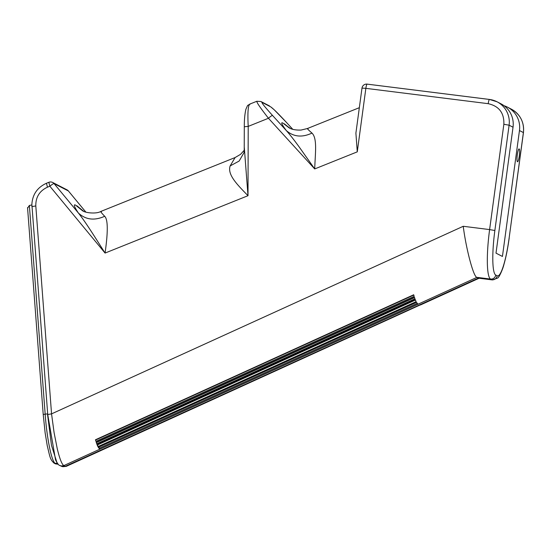 <?xml version="1.0" encoding="UTF-8"?>
<svg xmlns="http://www.w3.org/2000/svg" width="551" height="551" viewBox="0 0 551 551"><rect width="100%" height="100%" fill="white"/><g stroke="black" fill="none" stroke-linecap="round" stroke-linejoin="round"><path stroke-width="0.83" d="M517.299 154.817A6.481 1.061 -82.9 0 1 519.111 148.901A6.481 1.061 -82.9 0 1 519.304 155.843A6.481 1.061 -82.9 0 1 517.499 161.76A6.481 1.061 -82.9 0 1 517.299 154.817M27.55 207.603L27.612 208.133L29.361 205.447L45.168 414.132L47.682 413.891L31.917 204.986L29.361 205.447M244.293 147.468L248.005 195.701L105.062 253.067C94.889 237.006 85.198 221.468 78.318 212.941C85.563 219.78 94.352 220.896 104.683 216.281C107.989 219.429 108.113 231.689 105.062 253.067L49.852 186.224A4.628 0.737 -39.6 0 1 54.094 183.614A4.628 4.56 -62.8 0 0 52.689 182.477A4.628 4.628 0 0 0 48.846 182.298L49.852 186.224L47.469 187.182C39.52 190.908 35.636 197.162 35.808 205.957L51.553 413.87L47.73 414.504L55.534 459.837C57.49 463.673 58.95 465.561 59.907 465.505L61.409 465.967L63.868 465.588L476.973 277.353L490.569 279.054A4.628 4.56 -62.8 0 0 495.721 275.045A41.662 6.805 97.1 0 1 494.86 230.518L509.096 125.201L513.029 127.219L496.003 253.15L502.436 256.456L519.462 130.532A23.142 22.791 -62.8 0 0 507.395 107.108A23.142 22.791 -62.8 0 0 504.041 105.716M495.721 275.045L497.147 275.775A4.628 4.56 117.2 0 1 492.002 279.791L478.406 278.09L65.293 466.325L63.868 465.588C61.912 464.465 59.722 458.907 57.297 448.92L54.074 432.535L51.553 413.87L463.239 226.282L489.612 229.588L503.855 124.264L509.096 125.201A23.142 22.791 -62.8 0 0 497.03 101.777L500.962 103.802A23.142 22.791 117.2 0 1 513.029 127.219M494.86 230.518L489.612 229.588A46.291 7.562 97.1 0 0 490.569 279.054L492.002 279.791A46.291 7.562 97.1 0 0 492.436 279.929L478.819 278.221L476.973 277.353C473.736 277.649 466.18 249.569 463.239 226.282M96.191 442.253L414.428 297.251L414.951 298.807L96.714 443.817L96.191 442.253L96.714 443.817M98.257 447.364L416.494 302.354L417.954 304.131L99.717 449.141L98.257 447.364L99.641 448.073L99.717 449.141M96.928 444.388L415.165 299.379L416.122 301.645L97.885 446.654L96.928 444.388L97.747 444.809L97.885 446.654M95.461 439.767L413.698 294.757L414.159 296.362L95.922 441.372L95.461 439.767L95.922 441.372M31.917 204.986L47.682 413.891M43.219 414.504L45.134 432.879L47.255 445.752C50.141 457.537 49.948 459.203 54.06 463.143L54.06 463.143A2.314 2.28 -62.8 0 0 55.293 463.377C51.56 461.89 46.773 437.274 45.168 414.132L43.219 414.504L27.557 207.761M47.544 414.531L51.477 445.339L56.939 462.606M61.34 466.242L62.835 466.704L66.223 466.38L61.34 466.242L59.956 465.533M419.938 305.061L66.223 466.38M102.424 449.506L420.909 304.62M307.995 128.72C306.466 127.956 307.795 129.409 311.969 133.087C317.493 138.397 315.206 153.385 314.711 168.93L268.454 118.265C270.541 116.392 271.905 115.469 272.552 115.49C264.694 106.784 261.236 102.445 262.193 102.486L260.933 101.515L256.828 101.267L249.748 104.111C246.944 106.391 248.418 103.512 245.898 109.277C244.809 113.912 244.272 119.732 244.3 126.744L248.212 126.393L248.005 195.701C237.261 184.668 227.164 174.653 230.146 165.927L235.112 157.545L100.805 211.446C96.769 214.022 85.708 213.106 82.588 210.778L75.549 205.11C73.262 203.987 74.178 206.597 78.318 212.941L54.094 183.614L68.393 190.963A4.628 0.737 -39.6 0 1 68.434 190.997A4.628 0.737 -39.6 0 1 68.455 191.045M101.418 211.632C99.889 210.861 100.978 212.417 104.683 216.281M250.202 104.146C248.129 104.325 247.468 111.743 248.212 126.393L268.454 118.265C259.569 106.887 255.809 101.246 257.165 101.35M270.768 106.894C273.289 108.643 278.648 113.961 286.844 122.839L274.315 109.876L270.768 106.894L262.193 102.486M292.746 129.285L286.906 122.907M503.855 124.264C504.282 113.003 499.068 106.143 488.207 103.678L365.857 88.346L357.275 151.849L355.898 133.149L361.986 88.098L365.857 88.346A4.628 0.758 -82.9 0 1 367.152 84.124A4.628 0.758 -82.9 0 1 367.193 84.138L489.446 99.456M357.275 151.849L314.711 168.93L299.62 147.578C294.344 140.271 289.916 134.609 286.341 130.594L272.552 115.49M311.969 133.087C302.113 137.729 293.566 136.896 286.341 130.594C281.74 124.436 280.576 121.923 282.863 123.045L290.377 128.438M230.146 165.927L239.148 161.044L244.045 152.599M414.545 297.602L96.611 442.474M417.169 303.387L99.641 448.073M415.426 300.054L97.747 444.809M413.78 295.06L95.812 439.946M31.793 206.618L35.808 205.957M519.462 130.532L523.45 132.605C524.332 122.177 520.296 114.353 511.328 109.132A23.142 22.791 117.2 0 1 523.395 132.55L509.152 237.874L523.45 132.605M497.147 275.775A41.662 6.805 97.1 0 0 509.152 237.874M57.29 464.238L55.293 463.377L57.338 463.198M85.873 212.114L68.434 190.997A4.628 4.628 0 0 0 66.981 189.826A4.628 4.56 117.2 0 1 68.393 190.963L85.853 212.107M83.277 211.116L75.549 205.11M76.982 205.84L83.614 211.267M260.933 101.515L269.508 105.93M286.844 122.839L292.726 129.285M362.028 88.139L361.986 88.098A4.628 4.628 0 0 1 367.152 84.124L489.495 99.449A4.628 0.758 97.1 0 0 488.207 103.678M489.536 99.462A4.628 0.758 97.1 0 0 489.495 99.449L497.03 101.777A23.142 22.791 -62.8 0 0 489.536 99.462M47.469 187.182L46.456 183.256C37.137 187.533 32.261 194.806 31.834 205.075L31.786 205.192M359.335 107.686L307.41 128.528L301.025 130.07C295.797 130.215 291.844 129.485 289.165 127.873L282.863 123.045M284.295 123.782L289.854 128.204M57.993 464.004L55.499 463.88L54.06 463.143M511.328 109.132L507.395 107.108M492.436 279.929L497.587 278.083C499.034 277.773 502.96 268.785 503.8 264.948C505.976 257.407 507.781 248.398 509.207 237.929M420.434 304.978L479.081 278.255M52.689 182.477L66.981 189.826M244.3 126.744L244.224 151.029M244.224 151.008L244.024 152.668M244.224 150.292L240.505 154.37L235.112 157.545M46.456 183.256L48.846 182.298M289.489 127.997L289.909 128.231M82.595 210.716L83.325 211.136M55.499 463.88L58.144 464.162"/></g></svg>

